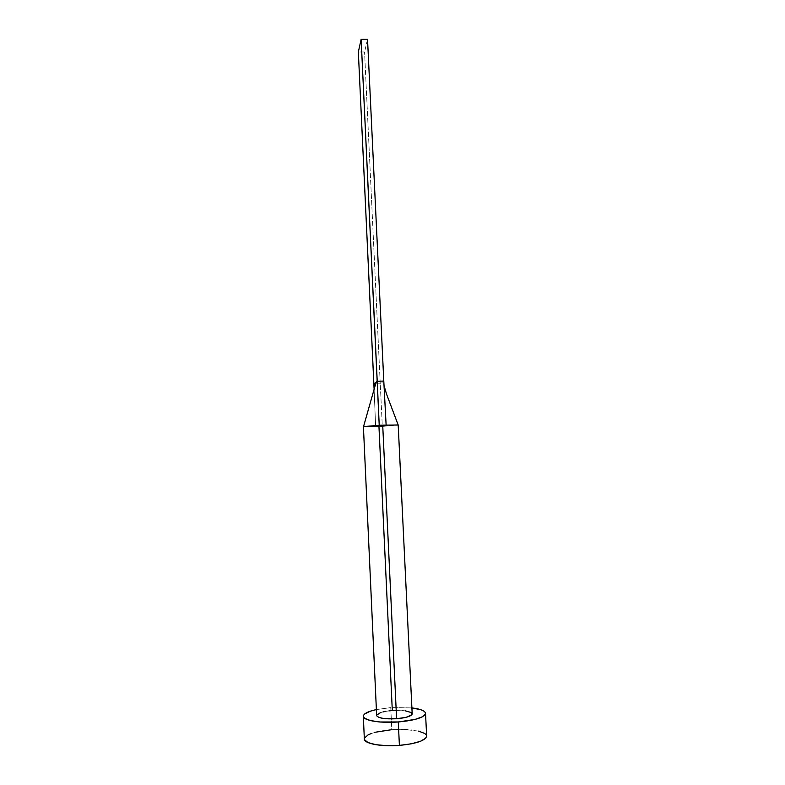 <?xml version="1.0" encoding="UTF-8"?>
<svg xmlns="http://www.w3.org/2000/svg" width="785" height="785" viewBox="0 0 785 785"><rect width="100%" height="100%" fill="white"/><g stroke="black" fill="none" stroke-linecap="round" stroke-linejoin="round"><path stroke-width="0.59" stroke-dasharray="3.92 2.94" d="M382.324 426.441L398.181 425.028L378.959 426.598L382.324 426.441L380.244 383.747L382.324 426.441M412.184 713.81C410.614 711.092 403.99 710.013 392.304 710.553L405.227 710.817M426.657 736.075C426.755 731.326 409.23 728.254 391.803 729.677L390.763 707.609L411.899 707.893L390.763 707.609L391.803 729.677C374.887 731.286 365.741 734.397 364.348 739.009M376.388 709.571L390.763 707.609L376.388 709.571M376.751 715.881L376.731 715.047M380.578 712.613L382.982 711.926M385.818 711.338L388.958 710.876M426.647 736.036L426.294 734.966M418.64 731.11L403.578 729.373L391.803 729.677M375.613 732.189L371.393 733.484M364.515 738.067L364.475 739.656M363.416 426.687L378.959 426.598L392.304 710.553C382.638 711.436 377.418 713.084 376.653 715.488M374.062 388.457L375.652 426.726L374.062 388.457M373.876 383.993L374.622 383.963L373.876 383.993M375.475 383.934L380.244 383.747L383.786 381.039L380.244 383.747L364.564 51.967L380.244 383.747L375.475 383.934M367.537 39.25L364.564 51.967L358.343 51.996L364.564 51.967L367.537 39.25"/><path stroke-width="1.18" d="M398.181 425.028L382.707 425.127L396.602 718.746C406.336 717.824 411.526 716.175 412.184 713.81L398.191 425.038L386.593 394.237L384.032 385.641L386.122 424.989L383.786 381.039L377.232 381.294L373.876 383.993L374.062 388.457L358.343 51.996L373.876 383.993L377.232 381.294L379.224 425.293L363.416 426.687L376.653 715.488C378.105 718.187 384.758 719.276 396.602 718.746L383.315 718.442L378.821 717.372L376.751 715.881M388.958 710.876L392.304 710.553L378.959 426.598L363.524 426.598L379.224 425.293L361.139 39.27L377.232 381.294L383.786 381.039L384.032 385.641M363.327 716.293L364.348 739.009C364.014 743.591 381.363 746.898 399.398 745.397L398.289 721.974L415.157 719.394L422.546 716.715L425.499 713.751L425.176 712.319L423.694 710.984L421.113 709.807L411.899 707.893C420.505 708.973 425.048 710.788 425.529 713.33C424.45 717.441 415.363 720.326 398.289 721.974L399.398 745.397C416.501 743.67 425.588 740.569 426.657 736.075L425.529 713.359M398.289 721.974C380.283 723.417 362.974 720.453 363.327 716.263C363.563 713.683 367.92 711.455 376.388 709.571L370.383 711.171L364.711 713.938L363.494 715.4L363.455 716.852L364.613 718.236L370.392 720.561L380.018 722.004L398.289 721.974M376.731 715.047L380.578 712.613M382.982 711.926L385.818 711.338M405.227 710.817L411.212 712.525L412.154 714.105L411.615 714.958L406.149 717.304L396.602 718.746L382.707 425.127L379.224 425.293L398.064 424.97M364.475 739.656L367.998 742.551L375.868 744.69L386.926 745.701L399.398 745.397L411.232 743.837L420.495 741.275L425.745 738.155L426.647 736.036M426.294 734.966L424.803 733.504L418.64 731.11M391.803 729.677L375.613 732.189M371.393 733.484L368.057 734.927L364.515 738.067M374.622 383.963L375.475 383.934L374.622 383.963M383.786 381.039L367.537 39.25L383.786 381.039M358.343 51.996L361.139 39.27L367.537 39.25L361.139 39.27L358.343 51.996M363.534 426.598L376.143 382.167M374.926 383.149L374.043 387.976"/></g></svg>
